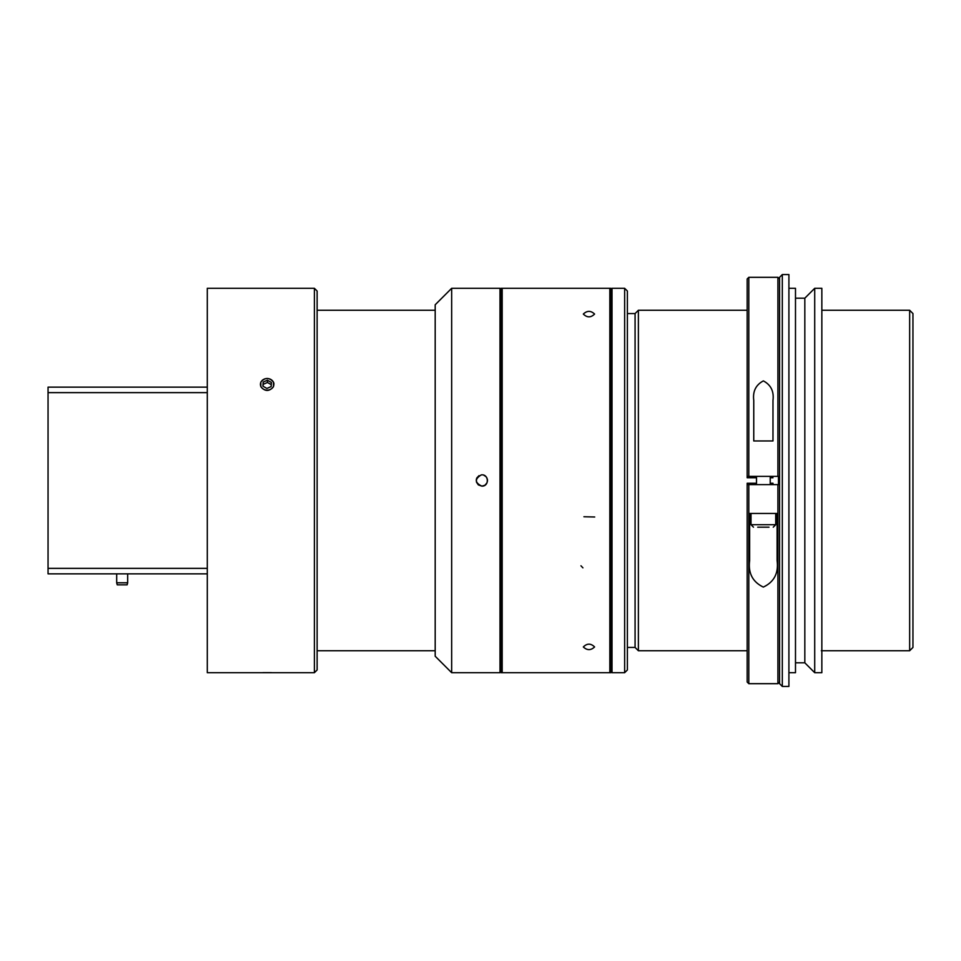 <?xml version="1.0" encoding="UTF-8"?>
<svg xmlns="http://www.w3.org/2000/svg" width="961" height="961" viewBox="0 0 961 961"><rect width="100%" height="100%" fill="white"/><g stroke="black" fill="none" stroke-linecap="round" stroke-linejoin="round"><path stroke-width="1.44" d="M314.391 288.3L317.13 291.039L317.13 669.961L314.391 672.7L314.391 288.3L207.3 288.3L207.3 392.641L48.05 392.641L48.05 387.151L207.3 387.151M207.3 573.849L48.05 573.849L48.05 568.359L207.3 568.359L207.3 672.7L314.391 672.7M486.903 483.011L484.812 485.305L481.869 486.134L478.35 484.897L476.524 482.242M476.512 482.206L476.26 480.007M476.404 479.167L476.812 478.037M476.932 477.809L479.022 475.647M483.815 475.214L485.978 476.644M486.506 477.305L487.035 478.278M487.311 479.071L487.491 480.164M487.479 480.896L486.987 482.83M271.266 384.64L267.422 382.49L263.182 384.328L263.05 386.274M116.689 582.786L117.242 584.841L127.128 584.841L127.681 582.786L127.681 573.849L127.681 582.786L116.689 582.786L116.689 573.849M501.089 671.607L499.996 672.7L451.67 672.7L435.189 656.231L435.189 304.769L451.67 288.3L499.996 288.3L499.996 672.7L499.996 288.3L451.67 288.3L451.67 672.7L451.67 288.3M481.869 486.134C474.794 482.746 474.59 479.01 481.281 474.902C488.849 473.773 489.533 486.446 481.869 486.134M758.061 527.181L763.719 527.181M769.028 527.181L757.712 527.181M770.229 484.62L770.229 476.38L749.364 476.38M624.65 672.7L624.65 288.3L627.389 291.039L627.389 669.961L624.65 672.7L612.013 672.7L612.013 288.3L610.92 289.393M627.389 313.562L635.077 313.562L635.077 647.438L627.389 647.438M635.077 647.438L638.38 650.741L638.38 310.259L635.077 313.562M747.165 650.741L638.38 650.741M909.659 310.259L912.95 313.562L912.95 647.438L909.659 650.741L909.659 310.259L821.847 310.259M909.659 650.741L821.307 650.741M778.47 476.38L778.47 484.62M779.563 683.679L779.563 277.321L782.314 274.57L782.314 686.43L779.563 683.679M782.314 686.43L788.909 686.43L788.909 274.57L782.314 274.57M788.909 672.7L795.492 672.7L795.492 288.3L788.909 288.3M795.492 662.814L804.825 662.814L804.825 298.186L795.492 298.186M804.825 298.186L814.712 288.3L814.712 672.7L804.825 662.814M814.712 672.7L821.847 672.7L821.847 288.3L814.712 288.3M770.229 483.251L772.98 483.251L772.98 484.62M756.499 477.749L747.165 477.749L747.165 278.966L748.811 277.321L748.811 476.38L747.165 476.38M748.811 477.749L748.811 476.38L777.917 476.38L777.917 277.321L748.811 277.321M779.563 682.034L777.917 683.679L748.811 683.679L747.165 682.034L747.165 484.62L748.811 484.62L748.811 483.251L756.499 483.251M747.165 484.62L747.165 483.251L748.811 483.251M772.98 477.749L770.229 477.749M772.98 440.967L753.76 440.967L753.76 400.353C752.643 391.391 755.839 384.905 763.346 380.904C770.878 384.856 774.085 391.343 772.98 400.353L772.98 440.967M777.101 513.45L749.64 513.45L749.64 560.647C748.054 573.128 752.619 581.934 763.322 587.087C774.098 582.006 778.686 573.2 777.101 560.647L777.101 513.45M748.811 683.679L748.811 484.62L779.563 484.62M779.563 476.38L777.917 476.38M777.917 683.679L777.917 484.62M262.918 672.628L271.398 672.628M273.489 382.106L273.489 386.706C269.272 391.668 265.056 391.668 260.827 386.706L260.827 382.106C265.056 377.277 269.272 377.277 273.489 382.106L273.933 383.451M48.05 568.359L48.05 392.641M207.3 392.641L207.3 568.359M609.827 672.7L609.827 288.3L502.195 288.3L502.195 672.7L609.827 672.7M594.583 646.945C590.835 650.501 587.075 650.501 583.327 646.957C587.075 643.245 590.823 643.245 594.583 646.945M594.583 314.055C590.835 317.755 587.075 317.755 583.327 314.055C587.075 310.499 590.823 310.499 594.583 314.055M271.398 382.478L271.146 386.586L266.894 388.448L262.918 386.19L263.182 382.082L267.422 380.22L271.398 382.478M267.422 380.22L267.422 382.49M263.182 382.082L263.182 384.328M272.78 387.511A6.715 5.814 0 0 0 270.305 379.199A6.715 5.814 0 0 0 260.972 382.082A6.715 5.814 0 0 0 264.011 389.469A6.715 5.814 0 0 0 272.78 387.511M435.189 650.741L317.13 650.741M610.92 613.286L610.92 672.7L501.089 672.7L501.089 288.3L610.92 288.3L610.92 613.286M753.484 527.181L751.009 524.706L775.719 524.706L773.257 527.181M583.928 516.754L594.715 516.994M580.961 565.801L582.919 567.843M501.089 289.393L499.996 288.3M775.719 524.706L775.719 513.45M751.009 524.706L751.009 513.45M756.499 484.62L756.499 476.38M610.92 671.607L612.013 672.7M624.65 288.3L612.013 288.3M747.165 310.259L638.38 310.259M779.563 278.966L777.917 277.321M435.189 310.259L317.13 310.259M451.67 672.7L499.996 672.7"/></g></svg>
